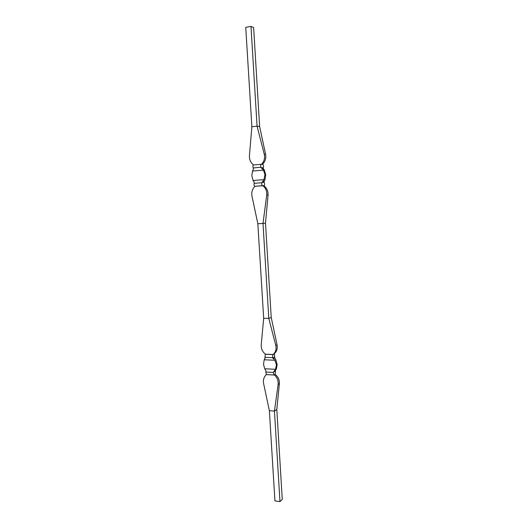 <?xml version="1.0" encoding="UTF-8"?>
<svg xmlns="http://www.w3.org/2000/svg" width="528" height="528" viewBox="0 0 528 528"><rect width="100%" height="100%" fill="white"/><g stroke="black" fill="none" stroke-linecap="round" stroke-linejoin="round"><path stroke-width="0.79" d="M253.691 164.987C250.688 162.769 249.269 159.654 249.44 155.628L251.869 126.753L245.738 27.37L250.985 26.4L253.631 27.562L259.637 126.575L257.07 126.152L250.985 26.4M254.146 183.328L254.225 182.233L253.084 180.503L264 179.639L261.908 182.734L254.146 183.328C253.823 184.701 254.021 185.678 254.747 186.265L263.947 185.691C264.653 185.216 264.759 184.232 264.264 182.747L264.059 181.606L265.003 179.652L265.716 175.058L264.429 170.174L263.267 168.445L263.333 167.363C263.65 165.983 263.446 164.987 262.72 164.393L262.449 164.373C265.214 161.641 266.264 158.294 265.597 154.321L259.637 126.575M261.908 182.734C261.591 184.114 261.789 185.097 262.495 185.684L262.799 185.691C265.756 187.948 267.062 191.096 266.713 195.136L263.003 223.456L257.842 223.714L251.955 196.145C251.295 192.225 252.325 188.932 255.044 186.272M251.869 126.753L257.07 126.152L264.244 154.202L265.597 154.321M262.449 164.373L261.499 164.314C264.165 161.575 265.082 158.202 264.244 154.202M261.499 164.314L261.287 164.3C260.568 164.743 260.462 165.719 260.971 167.251L263.426 170.128L264.95 174.557L265.683 174.577M261.188 164.314L253.519 165C252.787 165.436 252.681 166.412 253.196 167.93L260.971 167.251M263.426 170.128L252.496 171.065L253.414 169.092L253.196 167.93M253.084 180.503L251.81 175.639L252.496 171.065M264 179.639L264.95 174.557M272.547 357.674L264.904 357.344L265.096 358.215L264.178 359.779L274.936 360.254L272.547 357.674L272.844 354.605L273.445 354.182C275.788 351.905 276.566 348.988 275.774 345.418L268.792 318.41L263.003 223.456L265.498 223.179L268.046 195.096C268.231 191.07 266.798 187.935 263.743 185.691M273.722 354.044L274.355 353.72C276.791 351.404 277.695 348.434 277.048 344.81L271.22 317.467L268.792 318.41L263.677 318.331L257.842 223.714M271.22 317.467L265.498 223.179M266.462 374.603L266.092 374.92C263.809 377.19 262.977 380.061 263.611 383.533L269.372 410.698L274.936 500.894L279.965 501.6L282.262 499.402L276.804 409.517L274.448 411.101L279.965 501.6M264.904 357.344L265.412 354.196L273.049 354.499L274.402 353.932L274.725 357.806L275.88 359.759L277.141 364.63L276.428 368.788L275.484 370.339L275.174 374.359C278.177 376.834 279.583 379.929 279.385 383.651L276.804 409.517M269.372 410.698L274.448 411.101L278.131 384.41L279.385 383.651M275.174 374.359L274.283 374.867C277.193 377.395 278.474 380.576 278.131 384.41M274.283 374.867L273.808 375.005L273.445 372.418L275.484 369.31L276.448 365L277.141 364.63M266.369 374.603L265.808 372.022L273.445 372.418M275.484 369.31L264.739 368.768L265.868 370.729L265.808 372.022M264.178 359.779L263.518 364.386L264.739 368.768M274.936 360.254L276.448 365M265.412 354.196C262.436 351.767 261.03 348.671 261.208 344.923L263.677 318.331M262.588 185.691L254.833 186.272M261.182 167.699L263.175 167.792M264.053 182.312L262.066 182.299M262.508 181.592L264.059 181.606M264.977 175.039L265.716 175.058M261.703 168.373L263.267 168.445M266.713 195.136L268.046 195.096M272.844 354.605L265.208 354.295M273.596 371.903L275.471 370.867M274.633 357.04L272.752 358.004M273.253 358.565L274.725 357.806M276.421 364.538L277.114 364.168M274.019 371.151L275.484 370.339M275.774 345.418L277.048 344.81M262.495 185.684L254.747 186.265M273.808 375.005L266.178 374.59M273.445 354.182L274.355 353.72"/></g></svg>

